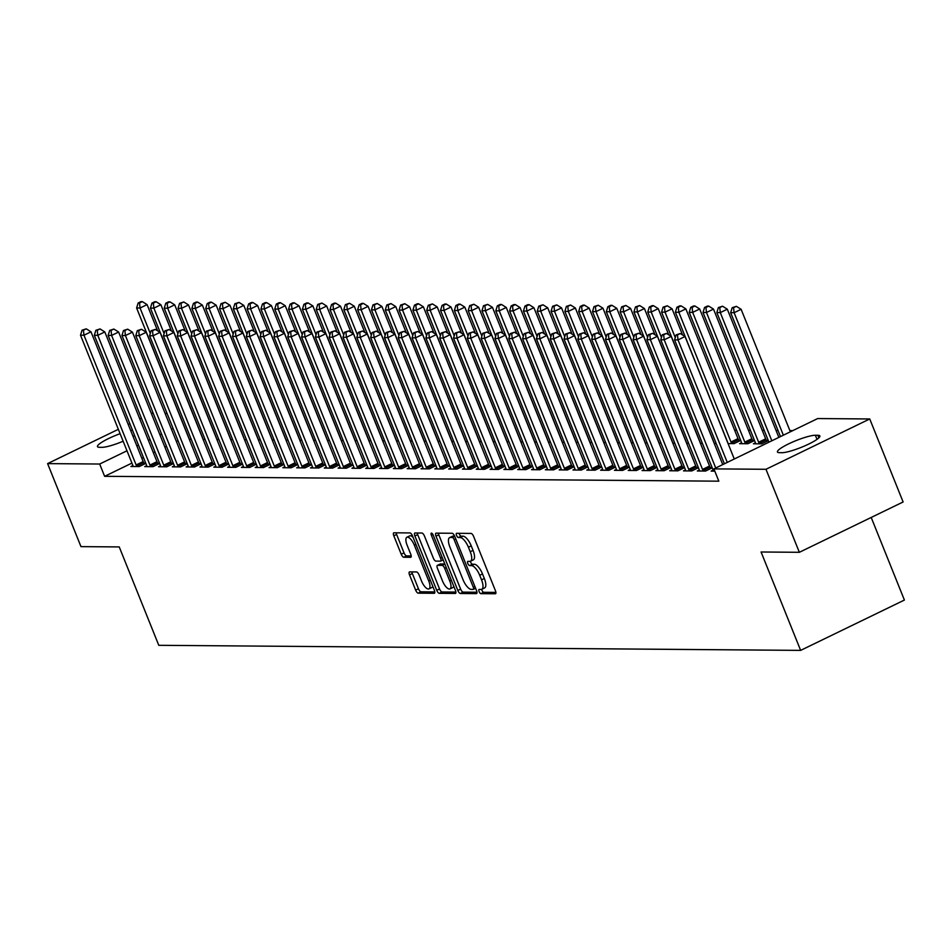 <?xml version="1.0" encoding="UTF-8"?>
<svg xmlns="http://www.w3.org/2000/svg" width="952" height="952" viewBox="0 0 952 952"><rect width="100%" height="100%" fill="white"/><g stroke="black" fill="none" stroke-linecap="round" stroke-linejoin="round"><path stroke-width="1.43" d="M479.106 591.537A2.309 0.869 -115.9 0 0 480.903 593.655L495.314 593.774A3.296 1.238 -115.9 0 0 495.54 593.727A3.296 1.238 -115.9 0 0 495.457 590.764L473.62 536.44A3.296 1.238 -115.9 0 0 471.05 533.418L456.639 533.298A2.309 0.869 -115.9 0 0 456.484 533.334A2.309 0.869 -115.9 0 0 456.543 535.405A2.309 0.869 -115.9 0 0 458.34 537.523L460.209 537.547A10.555 3.951 -115.9 0 1 468.42 547.233L470.24 551.755A10.555 3.951 -115.9 0 1 470.514 561.228A10.555 3.951 -115.9 0 1 469.788 561.382L467.92 561.371A2.309 0.869 -115.9 0 0 467.765 561.406A2.309 0.869 -115.9 0 0 467.825 563.477A2.309 0.869 -115.9 0 0 469.622 565.595L471.49 565.607A10.555 3.951 -115.9 0 1 479.713 575.294L481.522 579.827A10.555 3.951 -115.9 0 1 481.795 589.288A10.555 3.951 -115.9 0 1 481.069 589.443L479.201 589.431A2.309 0.869 -115.9 0 0 479.046 589.466A2.309 0.869 -115.9 0 0 479.106 591.537M481.652 589.347A2.309 0.869 -115.9 0 0 481.914 590.18A2.309 0.869 -115.9 0 0 483.711 592.299L495.897 592.394M459.114 533.322A2.309 0.869 -115.9 0 0 459.352 534.048A2.309 0.869 -115.9 0 0 461.149 536.166L463.005 536.178L460.209 537.547M470.371 561.287A2.309 0.869 -115.9 0 0 470.633 562.108A2.309 0.869 -115.9 0 0 472.43 564.227L474.286 564.25L471.49 565.607M409.669 571.89A3.296 1.238 -115.9 0 0 409.443 571.938A3.296 1.238 -115.9 0 0 409.527 574.889L415.655 590.133A3.296 1.238 -115.9 0 0 418.225 593.155L434.219 593.286A3.296 1.238 -115.9 0 0 434.445 593.239A3.296 1.238 -115.9 0 0 434.362 590.276L412.525 535.964A3.296 1.238 -115.9 0 0 409.955 532.93L393.961 532.811A3.296 1.238 -115.9 0 0 393.735 532.858A3.296 1.238 -115.9 0 0 393.819 535.809L401.22 554.219A3.296 1.238 -115.9 0 0 403.791 557.253L410.633 557.301A3.296 1.238 -115.9 0 0 410.859 557.253A3.296 1.238 -115.9 0 0 410.776 554.302L407.111 545.175A8.83 3.308 -115.9 0 1 406.885 537.261A8.83 3.308 -115.9 0 1 414.358 545.222L428.733 580.982A8.83 3.308 -115.9 0 1 428.959 588.895A8.83 3.308 -115.9 0 1 421.486 580.934L419.082 574.972A3.296 1.238 -115.9 0 0 416.512 571.938L409.669 571.89M131.935 463.088L104.625 476.321L718.843 481.177L713.893 468.884L817.673 418.559L869.747 418.963L765.979 469.288L713.893 468.884M104.625 476.321L99.686 464.029L47.6 463.612L118.357 429.304M869.747 418.963L903.115 501.978L799.347 552.303L761.076 551.993L800.632 650.383L158.782 645.313L119.238 546.924L80.968 546.626L47.6 463.612M799.347 552.303L765.979 469.288M457.829 590.466A3.296 1.238 -115.9 0 0 460.399 593.489L476.393 593.62A3.296 1.238 -115.9 0 0 476.619 593.572A3.296 1.238 -115.9 0 0 476.535 590.609L454.699 536.297A3.296 1.238 -115.9 0 0 452.129 533.263L436.135 533.144A3.296 1.238 -115.9 0 0 435.909 533.191A3.296 1.238 -115.9 0 0 435.992 536.143L457.829 590.466L460.625 589.11A3.296 1.238 -115.9 0 0 463.196 592.132L476.976 592.239M455.306 593.453L439.312 593.322A3.296 1.238 -115.9 0 1 436.742 590.299L414.905 535.976A3.296 1.238 -115.9 0 1 414.822 533.025A3.296 1.238 -115.9 0 1 415.048 532.977L421.891 533.025A3.296 1.238 -115.9 0 1 424.461 536.059L433.315 558.086A3.296 1.238 -115.9 0 0 435.885 561.109L440.431 561.144A3.296 1.238 -115.9 0 0 440.657 561.097A3.296 1.238 -115.9 0 0 440.574 558.146L431.351 535.202A2.309 0.869 -115.9 0 1 431.292 533.132A2.309 0.869 -115.9 0 1 433.255 535.226L455.449 590.442A3.296 1.238 -115.9 0 1 455.532 593.405A3.296 1.238 -115.9 0 1 455.306 593.453L455.71 593.263M800.632 650.383L904.4 600.058L871.199 517.46M146.703 465.659L144.716 466.623L152.998 466.682L159.627 463.469M159.555 463.279L157.782 463.267M205.061 439.455L203.097 439.431M174.335 465.873L172.348 466.837L180.63 466.908L187.258 463.695M187.187 463.505L185.414 463.481M232.693 439.669L230.729 439.657M201.967 466.087L199.98 467.063L208.262 467.123L214.89 463.91M214.819 463.719L213.034 463.707M260.324 439.883L258.361 439.872M229.599 466.313L227.599 467.277L235.894 467.337L242.522 464.124M242.439 463.933L240.666 463.921M287.944 440.11L285.993 440.086M257.23 466.528L255.231 467.492L263.525 467.563L270.154 464.35M270.07 464.159L268.297 464.148M315.576 440.324L313.625 440.312M284.862 466.742L282.863 467.718L291.157 467.777L297.786 464.564M297.702 464.374L295.929 464.362M343.208 440.538L341.256 440.526M312.494 466.968L310.495 467.932L318.789 467.991L325.405 464.778M325.334 464.588L323.561 464.576M370.84 440.764L368.888 440.74M340.114 467.182L338.127 468.146L346.409 468.217L353.037 465.004M352.966 464.814L351.193 464.802M398.471 440.978L396.508 440.966M367.746 467.396L365.758 468.372L374.041 468.432L380.669 465.219M380.598 465.028L378.825 465.016M426.103 441.192L424.14 441.181M395.377 467.622L393.39 468.586L401.673 468.646L408.301 465.433M408.229 465.242L406.445 465.23M453.723 441.419L451.772 441.407M423.009 467.837L421.01 468.8L429.304 468.872L435.933 465.659M435.849 465.468L434.076 465.457M481.355 441.633L479.403 441.621M450.641 468.051L448.642 469.027L456.936 469.086L463.565 465.873M463.481 465.683L461.708 465.671M508.987 441.847L507.035 441.835M478.273 468.277L476.274 469.241L484.568 469.3L491.184 466.087M491.113 465.897L489.34 465.885M536.619 442.073L534.667 442.061M505.893 468.491L503.905 469.455L512.188 469.526L518.816 466.313M518.745 466.123L516.972 466.111M564.25 442.287L562.287 442.275M533.525 468.705L531.537 469.681L539.82 469.741L546.448 466.528M546.377 466.337L544.603 466.325M591.882 442.513L589.919 442.49M561.156 468.931L559.169 469.895L567.452 469.955L574.08 466.742M574.008 466.551L572.223 466.539M619.502 442.728L617.551 442.716M588.788 469.146L586.789 470.109L595.083 470.181L601.712 466.968M601.628 466.777L599.855 466.766M647.134 442.942L645.182 442.93M616.42 469.36L614.421 470.336L622.715 470.395L629.343 467.182M629.26 466.992L627.487 466.98M674.766 443.168L672.814 443.144M644.052 469.586L642.053 470.55L650.347 470.609L656.975 467.396M656.892 467.206L655.119 467.194M702.397 443.382L700.446 443.37M671.684 469.8L669.684 470.764L677.979 470.835L684.595 467.622M684.524 467.432L682.751 467.42M740.62 440.229L738.835 440.217M728.066 443.584L734.063 443.632L740.692 440.419M699.303 470.014L697.316 470.99L705.599 471.05L712.227 467.837M712.156 467.646L710.382 467.634M768.24 440.443L766.467 440.431M755.4 442.811L753.401 443.787L761.695 443.846L768.323 440.633M178.024 440.728L176.394 441.514M166.505 446.321L164.875 447.107M154.986 451.902L153.343 452.7M143.454 457.495L141.824 458.281M792.79 430.613L789.874 430.59M778.022 430.506L776.058 430.482M764.206 430.387L762.243 430.375M750.39 430.28L748.439 430.268M736.574 430.173L734.623 430.161M714.797 471.121L711.132 471.097L713.119 470.133M754.436 440.336L752.651 440.324M741.584 442.704L739.597 443.68L747.879 443.739L754.508 440.526M685.488 469.907L683.5 470.883L691.783 470.942L698.411 467.729M698.34 467.539L696.567 467.527M716.213 443.489L714.262 443.477M657.868 469.693L655.868 470.657L664.163 470.728L670.779 467.515M670.708 467.325L668.935 467.301M688.582 443.275L686.63 443.251M630.236 469.479L628.237 470.443L636.531 470.502L643.159 467.289M643.076 467.099L641.303 467.087M660.95 443.049L658.998 443.037M602.604 469.253L600.605 470.217L608.899 470.288L615.527 467.075M615.444 466.885L613.671 466.873M633.318 442.835L631.366 442.823M574.972 469.038L572.985 470.002L581.267 470.074L587.896 466.861M587.812 466.67L586.039 466.647M605.698 442.62L603.735 442.597M547.34 468.824L545.353 469.788L553.636 469.848L560.264 466.635M560.192 466.444L558.419 466.432M578.066 442.394L576.103 442.382M519.709 468.598L517.721 469.562L526.004 469.633L532.632 466.42M532.561 466.23L530.788 466.218M550.434 442.18L548.471 442.168M492.089 468.384L490.09 469.348L498.384 469.419L505 466.206M504.929 466.016L503.156 465.992M522.803 441.966L520.851 441.942M464.457 468.17L462.458 469.134L470.752 469.193L477.38 465.98M477.297 465.79L475.524 465.778M495.171 441.74L493.219 441.728M436.825 467.944L434.826 468.908L443.12 468.979L449.749 465.766M449.665 465.576L447.892 465.564M467.539 441.526L465.587 441.514M409.193 467.729L407.194 468.693L415.488 468.765L422.117 465.552M422.033 465.361L420.26 465.338M439.907 441.312L437.956 441.288M381.562 467.515L379.574 468.479L387.857 468.539L394.485 465.326M394.414 465.135L392.629 465.123M412.287 441.085L410.324 441.073M353.93 467.289L351.942 468.253L360.225 468.325L366.853 465.111M366.782 464.921L365.009 464.909M384.656 440.871L382.692 440.859M326.298 467.075L324.311 468.039L332.593 468.11L339.221 464.897M339.15 464.707L337.377 464.683M357.024 440.657L355.072 440.633M298.678 466.849L296.679 467.825L304.973 467.884L311.59 464.671M311.518 464.481L309.745 464.469M329.392 440.431L327.44 440.419M271.046 466.635L269.047 467.599L277.341 467.67L283.97 464.457M283.886 464.267L282.113 464.255M301.76 440.217L299.809 440.205M243.415 466.42L241.415 467.384L249.71 467.456L256.338 464.243M256.255 464.052L254.481 464.029M274.128 440.002L272.177 439.979M215.783 466.194L213.795 467.17L222.078 467.23L228.706 464.017M228.635 463.826L226.85 463.814M246.508 439.776L244.545 439.764M188.151 465.98L186.164 466.944L194.446 467.015L201.074 463.802M201.003 463.612L199.23 463.6M218.877 439.562L216.913 439.55M160.519 465.766L158.532 466.73L166.814 466.801L173.442 463.576M173.371 463.386L171.598 463.374M191.245 439.348L189.293 439.324M132.899 465.54L130.9 466.516L139.194 466.575L145.811 463.362M145.739 463.172L143.966 463.16M123.141 441.228A21.515 3.629 158.1 0 1 101.983 447.321L99.496 447.297A21.515 3.629 158.1 0 1 97.485 446.619A21.515 3.629 158.1 0 1 120.119 433.684M130.662 430.518A21.515 3.629 158.1 0 1 132.471 430.173M134.637 435.552A21.515 3.629 158.1 0 1 133.054 436.468M173.085 428.436L171.455 429.221M161.566 434.017L159.924 434.814M150.035 439.61L148.405 440.395M138.516 445.203L136.886 445.988M126.985 450.784L99.686 464.029M151.297 413.335L153.236 413.311M165.089 413.406L167.052 413.418M128.246 424.509L129.877 423.711M139.766 418.916L141.396 418.13M817.851 435.278A21.515 3.629 158.1 0 1 819.862 435.957A21.515 3.629 158.1 0 1 805.106 445.738A21.515 3.629 158.1 0 1 781.961 452.688L779.474 452.676A21.515 3.629 158.1 0 1 777.451 451.998A21.515 3.629 158.1 0 1 792.219 442.216A21.515 3.629 158.1 0 1 815.364 435.266L817.851 435.278L818.887 437.849M481.795 589.288L484.604 587.931A10.555 3.951 -115.9 0 0 484.33 578.459L481.522 579.827M474.286 564.25A10.555 3.951 -115.9 0 1 482.509 573.937L484.33 578.459M470.514 561.228L473.322 559.871A10.555 3.951 -115.9 0 0 473.049 550.399L470.24 551.755M463.005 536.178A10.555 3.951 -115.9 0 1 471.228 545.877L473.049 550.399M438.348 533.156A3.296 1.238 -115.9 0 0 438.789 534.786L460.625 589.11M473.203 589.383A2.309 0.869 -115.9 0 0 473.358 589.347A2.309 0.869 -115.9 0 0 473.311 587.277L454.14 539.606A2.309 0.869 -115.9 0 0 452.343 537.475L450.367 537.463A10.555 3.951 -115.9 0 0 449.642 537.618A10.555 3.951 -115.9 0 0 449.915 547.091L463.017 579.673A10.555 3.951 -115.9 0 0 471.24 589.371L473.203 589.383M449.642 537.618L452.45 536.262A10.555 3.951 -115.9 0 1 453.176 536.107L454.628 536.119M455.889 592.073L442.109 591.965L439.312 593.322M417.262 532.989A3.296 1.238 -115.9 0 0 417.702 534.619L439.538 588.943A3.296 1.238 -115.9 0 0 442.109 591.965M442.502 580.946A8.83 3.308 -115.9 0 0 449.987 588.919A8.83 3.308 -115.9 0 0 449.76 581.006L444.703 568.403A3.296 1.238 -115.9 0 0 442.133 565.369L437.587 565.333A3.296 1.238 -115.9 0 0 437.361 565.393A3.296 1.238 -115.9 0 0 437.444 568.344L442.502 580.946M449.987 588.919L452.795 587.551A8.83 3.308 -115.9 0 0 453.711 586.111M439.991 564.179A3.296 1.238 -115.9 0 1 440.169 564.024A3.296 1.238 -115.9 0 1 440.395 563.977L444.822 564.012M428.959 588.895L431.768 587.539A8.83 3.308 -115.9 0 0 432.684 586.099M413.097 537.38A8.83 3.308 -115.9 0 0 409.681 535.893L406.885 537.261M396.175 532.822A3.296 1.238 -115.9 0 0 396.615 534.453L404.017 552.862A3.296 1.238 -115.9 0 0 406.587 555.885L411.216 555.932M411.895 571.902A3.296 1.238 -115.9 0 0 412.335 573.532L418.452 588.776A3.296 1.238 -115.9 0 0 421.022 591.799L434.802 591.906M790.362 431.803L741.12 309.305L734.111 312.708L730.66 312.684L780.473 436.599M783.353 435.195L734.111 312.708L733.576 307.686L736.372 306.33L732.195 307.675L733.576 307.686M730.66 312.684L732.195 307.675M736.372 306.33L741.12 309.305M734.266 458.995L685.035 336.508L678.014 339.912L727.257 462.398M677.479 334.89L680.287 333.533L676.098 334.878L677.479 334.89L678.014 339.912L674.563 339.888L724.377 463.802M685.035 336.508L680.287 333.533M676.098 334.878L674.563 339.888M778.843 437.385L727.304 309.198L720.295 312.601L716.844 312.577L768.942 442.18M771.822 440.788L720.295 312.601L719.76 307.579L722.556 306.211L718.379 307.567L719.76 307.579M716.844 312.577L718.379 307.567M722.556 306.211L727.304 309.198M766.967 441.288L766.205 439.979A3.368 1.261 64.1 0 1 765.646 438.836L713.488 309.091L706.479 312.494L703.028 312.47L755.186 442.204A3.368 1.261 64.1 0 1 755.543 443.346L755.638 443.799M759.458 443.834L759.196 443.382A3.368 1.261 64.1 0 1 758.637 442.228L706.479 312.494L705.944 307.472L708.74 306.104L707.36 306.092L704.563 307.46L705.944 307.472M703.028 312.47L704.563 307.46M708.74 306.104L713.488 309.091M722.746 464.588L671.219 336.401L664.198 339.805L715.737 467.991M663.663 334.783L666.471 333.414L662.283 334.771L663.663 334.783L664.198 339.805L660.747 339.781L712.905 469.514A3.368 1.261 -115.9 0 1 713.262 470.657L713.369 471.109M671.219 336.401L666.471 333.414M662.283 334.771L660.747 339.781M702.54 469.431L709.549 466.028L657.404 336.294L650.383 339.697L702.54 469.431A3.368 1.261 -115.9 0 0 703.1 470.585L703.361 471.038M649.847 334.676L652.656 333.307L648.467 334.664L649.847 334.676L650.383 339.697L646.932 339.674L699.089 469.407A3.368 1.261 -115.9 0 1 699.446 470.55L699.553 471.002M709.549 466.028A3.368 1.261 -115.9 0 0 710.121 467.182L710.882 468.491M657.404 336.294L652.656 333.307M648.467 334.664L646.932 339.674M753.151 441.181L752.389 439.872A3.368 1.261 64.1 0 1 751.83 438.717L699.672 308.983L692.663 312.387L689.212 312.351L741.37 442.097A3.368 1.261 64.1 0 1 741.727 443.239L741.822 443.692M745.642 443.727L745.38 443.275A3.368 1.261 64.1 0 1 744.821 442.121L692.663 312.387L692.128 307.353L694.936 305.997L693.544 305.985L690.747 307.353L692.128 307.353M689.212 312.351L690.747 307.353M694.936 305.997L699.672 308.983M739.347 441.073L738.573 439.764A3.368 1.261 64.1 0 1 738.014 438.61L685.856 308.876L678.847 312.28L675.396 312.244L727.554 441.99A3.368 1.261 64.1 0 1 727.911 443.132L727.935 443.263M731.826 443.608L731.564 443.156A3.368 1.261 64.1 0 1 731.005 442.014L678.847 312.28L678.312 307.246L681.12 305.889L679.74 305.878L676.932 307.234L678.312 307.246M675.396 312.244L676.932 307.234M681.12 305.889L685.856 308.876M688.724 469.324L695.733 465.921L643.588 336.187L636.579 339.59L688.724 469.324A3.368 1.261 -115.9 0 0 689.284 470.478L689.557 470.931M636.031 334.557L638.84 333.2L634.651 334.545L636.031 334.557L636.579 339.59L633.116 339.555L685.273 469.3A3.368 1.261 -115.9 0 1 685.63 470.443L685.737 470.895M695.733 465.921A3.368 1.261 -115.9 0 0 696.305 467.075L697.066 468.384M643.588 336.187L638.84 333.2M634.651 334.545L633.116 339.555M674.908 469.217L681.929 465.814L629.772 336.08L622.763 339.471L674.908 469.217A3.368 1.261 -115.9 0 0 675.48 470.359L675.741 470.812M622.215 334.45L625.024 333.093L620.835 334.438L622.215 334.45L622.763 339.471L619.3 339.447L671.457 469.193A3.368 1.261 -115.9 0 1 671.826 470.336L671.922 470.788M681.929 465.814A3.368 1.261 -115.9 0 0 682.489 466.968L683.25 468.277M629.772 336.08L625.024 333.093M620.835 334.438L619.3 339.447M682.584 334.973L672.053 308.769L665.032 312.161L661.581 312.137L713.738 441.871A3.368 1.261 64.1 0 1 714.095 443.025L714.131 443.144M675.265 337.603L665.032 312.161L664.496 307.139L667.304 305.782L663.116 307.127L664.496 307.139M661.581 312.137L663.116 307.127M667.304 305.782L672.053 308.769M661.093 469.11L668.114 465.707L615.956 335.973L608.947 339.364L661.093 469.11A3.368 1.261 -115.9 0 0 661.664 470.252L661.926 470.704M608.399 334.342L611.208 332.986L607.019 334.33L608.399 334.342L608.947 339.364L605.484 339.34L657.642 469.074A3.368 1.261 -115.9 0 1 658.01 470.228L658.106 470.681M668.114 465.707A3.368 1.261 -115.9 0 0 668.673 466.849L669.434 468.17M615.956 335.973L611.208 332.986M607.019 334.33L605.484 339.34M668.768 334.866L658.237 308.65L651.216 312.054L647.765 312.03L699.922 441.764A3.368 1.261 64.1 0 1 700.279 442.918L700.315 443.037M661.45 337.496L651.216 312.054L650.68 307.032L653.488 305.675L652.108 305.663L649.3 307.02L650.68 307.032M647.765 312.03L649.3 307.02M653.488 305.675L658.237 308.65M647.289 469.003L654.298 465.599L602.14 335.854L595.131 339.257L647.289 469.003A3.368 1.261 -115.9 0 0 647.848 470.145L648.11 470.597M594.583 334.235L597.392 332.879L593.203 334.223L594.583 334.235L595.131 339.257L591.68 339.233L643.826 468.967A3.368 1.261 -115.9 0 1 644.195 470.121L644.29 470.562M654.298 465.599A3.368 1.261 -115.9 0 0 654.857 466.742L655.619 468.051M602.14 335.854L597.392 332.879M593.203 334.223L591.68 339.233M654.952 334.759L644.421 308.543L637.412 311.947L633.949 311.923L686.106 441.657A3.368 1.261 64.1 0 1 686.463 442.811L686.499 442.93M647.634 337.389L637.412 311.947L636.864 306.925L639.673 305.556L635.484 306.913L636.864 306.925M633.949 311.923L635.484 306.913M639.673 305.556L644.421 308.543M633.473 468.884L640.482 465.492L588.324 335.747L581.315 339.15L633.473 468.884A3.368 1.261 -115.9 0 0 634.032 470.038L634.294 470.49M580.779 334.128L583.576 332.76L579.387 334.116L580.779 334.128L581.315 339.15L577.864 339.126L630.01 468.86A3.368 1.261 -115.9 0 1 630.379 470.002L630.474 470.455M640.482 465.492A3.368 1.261 -115.9 0 0 641.041 466.635L641.803 467.944M588.324 335.747L583.576 332.76M579.387 334.116L577.864 339.126M641.136 334.652L630.605 308.436L623.596 311.839L620.133 311.816L672.291 441.549A3.368 1.261 64.1 0 1 672.647 442.692L672.683 442.823M633.818 337.282L623.596 311.839L623.048 306.818L625.857 305.449L621.668 306.806L623.048 306.818M620.133 311.816L621.668 306.806M625.857 305.449L630.605 308.436M619.657 468.777L626.666 465.373L574.508 335.639L567.499 339.043L619.657 468.777A3.368 1.261 -115.9 0 0 620.216 469.931L620.478 470.383M566.964 334.021L569.76 332.653L565.583 334.009L566.964 334.021L567.499 339.043L564.048 339.019L616.194 468.753A3.368 1.261 -115.9 0 1 616.563 469.895L616.658 470.347M626.666 465.373A3.368 1.261 -115.9 0 0 627.225 466.528L627.987 467.837M574.508 335.639L569.76 332.653M565.583 334.009L564.048 339.019M627.32 334.533L616.789 308.329L609.78 311.732L606.317 311.697L658.475 441.442A3.368 1.261 64.1 0 1 658.843 442.585L658.867 442.716M620.002 337.175L609.78 311.732L609.232 306.699L612.041 305.342L610.66 305.33L607.852 306.699L609.232 306.699M606.317 311.697L607.852 306.699M612.041 305.342L616.789 308.329M605.841 468.67L612.85 465.266L560.692 335.532L553.683 338.936L605.841 468.67A3.368 1.261 -115.9 0 0 606.4 469.824L606.662 470.264M553.148 333.902L555.944 332.545L551.767 333.89L553.148 333.902L553.683 338.936L550.232 338.9L602.39 468.646A3.368 1.261 -115.9 0 1 602.747 469.788L602.842 470.24M612.85 465.266A3.368 1.261 -115.9 0 0 613.409 466.42L614.171 467.729M560.692 335.532L555.944 332.545M551.767 333.89L550.232 338.9M613.504 334.426L602.973 308.222L595.964 311.625L592.513 311.59L644.659 441.335A3.368 1.261 64.1 0 1 645.028 442.478L645.051 442.609M606.186 337.056L595.964 311.625L595.417 306.592L598.225 305.235L594.036 306.58L595.417 306.592M592.513 311.59L594.036 306.58M598.225 305.235L602.973 308.222M592.025 468.562L599.034 465.159L546.876 335.425L539.867 338.817L592.025 468.562A3.368 1.261 -115.9 0 0 592.584 469.705L592.846 470.157M539.332 333.795L542.128 332.438L537.951 333.783L539.332 333.795L539.867 338.817L536.416 338.793L588.574 468.539A3.368 1.261 -115.9 0 1 588.931 469.681L589.026 470.133M599.034 465.159A3.368 1.261 -115.9 0 0 599.593 466.313L600.355 467.622M546.876 335.425L542.128 332.438M537.951 333.783L536.416 338.793M599.689 334.319L589.157 308.115L582.148 311.506L578.697 311.482L630.843 441.216A3.368 1.261 64.1 0 1 631.212 442.371L631.236 442.49M592.37 336.948L582.148 311.506L581.601 306.485L584.409 305.128L583.029 305.116L580.22 306.473L581.601 306.485M578.697 311.482L580.22 306.473M584.409 305.128L589.157 308.115M578.209 468.455L585.218 465.052L533.06 335.318L526.051 338.71L578.209 468.455A3.368 1.261 -115.9 0 0 578.768 469.598L579.03 470.05M525.516 333.688L528.324 332.331L524.135 333.676L525.516 333.688L526.051 338.71L522.6 338.686L574.758 468.42A3.368 1.261 -115.9 0 1 575.115 469.574L575.21 470.026M585.218 465.052A3.368 1.261 -115.9 0 0 585.777 466.194L586.539 467.515M533.06 335.318L528.324 332.331M524.135 333.676L522.6 338.686M585.885 334.212L575.341 307.996L568.332 311.399L564.881 311.375L617.027 441.109A3.368 1.261 64.1 0 1 617.396 442.263L617.42 442.382M578.554 336.841L568.332 311.399L567.797 306.377L570.593 305.021L566.404 306.365L567.797 306.377M564.881 311.375L566.404 306.365M570.593 305.021L575.341 307.996M564.393 468.348L571.402 464.945L519.245 335.199L512.236 338.603L564.393 468.348A3.368 1.261 -115.9 0 0 564.952 469.491L565.214 469.943M511.7 333.581L514.508 332.224L510.32 333.569L511.7 333.581L512.236 338.603L508.784 338.579L560.942 468.313A3.368 1.261 -115.9 0 1 561.299 469.467L561.406 469.907M571.402 464.945A3.368 1.261 -115.9 0 0 571.962 466.087L572.723 467.396M519.245 335.199L514.508 332.224M510.32 333.569L508.784 338.579M572.069 334.104L561.525 307.889L554.516 311.292L551.065 311.268L603.211 441.002A3.368 1.261 64.1 0 1 603.58 442.144L603.604 442.275M564.738 336.734L554.516 311.292L553.981 306.27L556.777 304.902L552.6 306.258L553.981 306.27M551.065 311.268L552.6 306.258M556.777 304.902L561.525 307.889M550.577 468.229L557.586 464.838L505.441 335.092L498.42 338.495L550.577 468.229A3.368 1.261 -115.9 0 0 551.137 469.384L551.398 469.836M497.884 333.474L500.692 332.105L496.504 333.462L497.884 333.474L498.42 338.495L494.969 338.472L547.126 468.205A3.368 1.261 -115.9 0 1 547.483 469.348L547.59 469.8M557.586 464.838A3.368 1.261 -115.9 0 0 558.146 465.98L558.919 467.289M505.441 335.092L500.692 332.105M496.504 333.462L494.969 338.472M558.253 333.997L547.709 307.782L540.7 311.185L537.249 311.161L589.407 440.895A3.368 1.261 64.1 0 1 589.764 442.037L589.788 442.168M550.922 336.627L540.7 311.185L540.165 306.163L542.961 304.795L538.784 306.151L540.165 306.163M537.249 311.161L538.784 306.151M542.961 304.795L547.709 307.782M536.761 468.122L543.77 464.719L491.625 334.985L484.604 338.388L536.761 468.122A3.368 1.261 -115.9 0 0 537.321 469.276L537.582 469.729M484.068 333.367L486.877 331.998L482.688 333.355L484.068 333.367L484.604 338.388L481.153 338.353L533.31 468.098A3.368 1.261 -115.9 0 1 533.667 469.241L533.774 469.693M543.77 464.719A3.368 1.261 -115.9 0 0 544.342 465.873L545.103 467.182M491.625 334.985L486.877 331.998M482.688 333.355L481.153 338.353M544.437 333.878L533.893 307.675L526.884 311.078L523.433 311.042L575.591 440.788A3.368 1.261 64.1 0 1 575.948 441.93L575.972 442.061M537.118 336.508L526.884 311.078L526.349 306.044L529.145 304.688L527.765 304.676L524.968 306.032L526.349 306.044M523.433 311.042L524.968 306.032M529.145 304.688L533.893 307.675M522.945 468.015L529.955 464.612L477.809 334.878L470.788 338.281L522.945 468.015A3.368 1.261 -115.9 0 0 523.505 469.169L523.767 469.61M470.252 333.248L473.061 331.891L468.872 333.236L470.252 333.248L470.788 338.281L467.337 338.246L519.495 467.991A3.368 1.261 -115.9 0 1 519.851 469.134L519.959 469.586M529.955 464.612A3.368 1.261 -115.9 0 0 530.526 465.766L531.287 467.075M477.809 334.878L473.061 331.891M468.872 333.236L467.337 338.246M530.621 333.771L520.078 307.567L513.068 310.959L509.617 310.935L561.775 440.681A3.368 1.261 64.1 0 1 562.132 441.823L562.156 441.954M523.303 336.401L513.068 310.959L512.533 305.937L515.341 304.58L513.949 304.569L511.153 305.925L512.533 305.937M509.617 310.935L511.153 305.925M515.341 304.58L520.078 307.567M509.13 467.908L516.151 464.505L463.993 334.771L456.984 338.162L509.13 467.908A3.368 1.261 -115.9 0 0 509.689 469.05L509.963 469.503M456.436 333.14L459.245 331.784L455.056 333.129L456.436 333.14L456.984 338.162L453.521 338.138L505.679 467.884A3.368 1.261 -115.9 0 1 506.036 469.027L506.143 469.479M516.151 464.505A3.368 1.261 -115.9 0 0 516.71 465.659L517.471 466.968M463.993 334.771L459.245 331.784M455.056 333.129L453.521 338.138M516.805 333.664L506.262 307.46L499.253 310.852L495.802 310.828L547.959 440.562A3.368 1.261 64.1 0 1 548.316 441.716L548.352 441.835M509.487 336.294L499.253 310.852L498.717 305.83L501.525 304.473L500.145 304.462L497.337 305.818L498.717 305.83M495.802 310.828L497.337 305.818M501.525 304.473L506.262 307.46M495.314 467.801L502.335 464.397L450.177 334.664L443.168 338.055L495.314 467.801A3.368 1.261 -115.9 0 0 495.885 468.943L496.147 469.395M442.62 333.033L445.429 331.677L441.24 333.022L442.62 333.033L443.168 338.055L439.705 338.031L491.863 467.765A3.368 1.261 -115.9 0 1 492.232 468.919L492.327 469.372M502.335 464.397A3.368 1.261 -115.9 0 0 502.894 465.54L503.656 466.861M450.177 334.664L445.429 331.677M441.24 333.022L439.705 338.031M502.989 333.557L492.458 307.341L485.437 310.745L481.986 310.721L534.143 440.455A3.368 1.261 64.1 0 1 534.5 441.609L534.536 441.728M495.671 336.187L485.437 310.745L484.901 305.723L487.71 304.366L483.521 305.711L484.901 305.723M481.986 310.721L483.521 305.711M487.71 304.366L492.458 307.341M481.498 467.694L488.519 464.29L436.361 334.545L429.352 337.948L481.498 467.694A3.368 1.261 -115.9 0 0 482.069 468.836L482.331 469.288M428.805 332.926L431.613 331.57L427.424 332.914L428.805 332.926L429.352 337.948L425.889 337.924L478.047 467.658A3.368 1.261 -115.9 0 1 478.416 468.812L478.511 469.253M488.519 464.29A3.368 1.261 -115.9 0 0 489.078 465.433L489.84 466.742M436.361 334.545L431.613 331.57M427.424 332.914L425.889 337.924M489.173 333.45L478.642 307.234L471.621 310.638L468.17 310.614L520.327 440.348A3.368 1.261 64.1 0 1 520.684 441.49L520.72 441.621M481.855 336.08L471.621 310.638L471.085 305.616L473.894 304.247L469.705 305.604L471.085 305.616M468.17 310.614L469.705 305.604M473.894 304.247L478.642 307.234M467.694 467.575L474.703 464.183L422.545 334.438L415.536 337.841L467.694 467.575A3.368 1.261 -115.9 0 0 468.253 468.729L468.515 469.181M414.989 332.819L417.797 331.451L413.608 332.807L414.989 332.819L415.536 337.841L412.085 337.817L464.231 467.551A3.368 1.261 -115.9 0 1 464.6 468.693L464.695 469.146M474.703 464.183A3.368 1.261 -115.9 0 0 475.262 465.326L476.024 466.635M422.545 334.438L417.797 331.451M413.608 332.807L412.085 337.817M475.357 333.343L464.826 307.127L457.817 310.53L454.354 310.507L506.512 440.24A3.368 1.261 64.1 0 1 506.869 441.383L506.904 441.514M468.039 335.973L457.817 310.53L457.269 305.509L460.078 304.14L458.697 304.128L455.889 305.497L457.269 305.509M454.354 310.507L455.889 305.497M460.078 304.14L464.826 307.127M453.878 467.468L460.887 464.064L408.729 334.33L401.72 337.734L453.878 467.468A3.368 1.261 -115.9 0 0 454.437 468.622L454.699 469.074M401.185 332.7L403.981 331.344L399.792 332.7L401.185 332.7L401.72 337.734L398.269 337.698L450.415 467.444A3.368 1.261 -115.9 0 1 450.784 468.586L450.879 469.038M460.887 464.064A3.368 1.261 -115.9 0 0 461.446 465.219L462.208 466.528M408.729 334.33L403.981 331.344M399.792 332.7L398.269 337.698M461.541 333.224L451.01 307.02L444.001 310.423L440.538 310.388L492.696 440.133A3.368 1.261 64.1 0 1 493.053 441.276L493.088 441.407M454.223 335.854L444.001 310.423L443.453 305.39L446.262 304.033L444.882 304.021L442.073 305.378L443.453 305.39M440.538 310.388L442.073 305.378M446.262 304.033L451.01 307.02M440.062 467.361L447.071 463.957L394.913 334.223L387.904 337.627L440.062 467.361A3.368 1.261 -115.9 0 0 440.621 468.515L440.883 468.955M387.369 332.593L390.165 331.237L385.988 332.581L387.369 332.593L387.904 337.627L384.453 337.591L436.599 467.337A3.368 1.261 -115.9 0 1 436.968 468.479L437.063 468.931M447.071 463.957A3.368 1.261 -115.9 0 0 447.63 465.111L448.392 466.42M394.913 334.223L390.165 331.237M385.988 332.581L384.453 337.591M447.726 333.117L437.194 306.913L430.185 310.304L426.722 310.281L478.88 440.026A3.368 1.261 64.1 0 1 479.249 441.169L479.272 441.288M440.407 335.747L430.185 310.304L429.638 305.283L432.446 303.926L428.257 305.271L429.638 305.283M426.722 310.281L428.257 305.271M432.446 303.926L437.194 306.913M426.246 467.253L433.255 463.85L381.097 334.116L374.088 337.508L426.246 467.253A3.368 1.261 -115.9 0 0 426.805 468.396L427.067 468.848M373.553 332.486L376.349 331.129L372.172 332.474L373.553 332.486L374.088 337.508L370.637 337.484L422.795 467.23A3.368 1.261 -115.9 0 1 423.152 468.372L423.247 468.824M433.255 463.85A3.368 1.261 -115.9 0 0 433.815 465.004L434.576 466.313M381.097 334.116L376.349 331.129M372.172 332.474L370.637 337.484M433.91 333.01L423.378 306.806L416.369 310.197L412.918 310.173L465.064 439.907A3.368 1.261 64.1 0 1 465.433 441.062L465.457 441.181M426.591 335.639L416.369 310.197L415.822 305.175L418.63 303.819L417.25 303.807L414.441 305.164L415.822 305.175M412.918 310.173L414.441 305.164M418.63 303.819L423.378 306.806M420.094 332.902L409.562 306.687L402.553 310.09L399.102 310.066L451.248 439.8A3.368 1.261 64.1 0 1 451.617 440.954L451.641 441.073M412.775 335.532L402.553 310.09L402.018 305.068L404.814 303.712L400.625 305.057L402.018 305.068M399.102 310.066L400.625 305.057M404.814 303.712L409.562 306.687M406.29 332.795L395.746 306.58L388.737 309.983L385.286 309.959L437.432 439.693A3.368 1.261 64.1 0 1 437.801 440.835L437.825 440.966M398.959 335.425L388.737 309.983L388.202 304.961L390.998 303.593L386.81 304.949L388.202 304.961M385.286 309.959L386.81 304.949M390.998 303.593L395.746 306.58M392.474 332.688L381.93 306.473L374.921 309.876L371.47 309.852L423.616 439.586A3.368 1.261 64.1 0 1 423.985 440.728L424.009 440.859M385.143 335.318L374.921 309.876L374.386 304.854L377.182 303.486L373.005 304.842L374.386 304.854M371.47 309.852L373.005 304.842M377.182 303.486L381.93 306.473M378.658 332.569L368.115 306.365L361.105 309.769L357.654 309.733L409.812 439.479A3.368 1.261 64.1 0 1 410.169 440.621L410.193 440.752M371.328 335.199L361.105 309.769L360.57 304.735L363.367 303.379L361.986 303.367L359.19 304.723L360.57 304.735M357.654 309.733L359.19 304.723M363.367 303.379L368.115 306.365M364.842 332.462L354.299 306.258L347.29 309.65L343.839 309.626L395.996 439.372A3.368 1.261 64.1 0 1 396.353 440.514L396.377 440.633M357.524 335.092L347.29 309.65L346.754 304.628L349.551 303.272L345.374 304.616L346.754 304.628M343.839 309.626L345.374 304.616M349.551 303.272L354.299 306.258M351.026 332.355L340.483 306.151L333.474 309.543L330.023 309.519L382.18 439.253A3.368 1.261 64.1 0 1 382.537 440.407L382.561 440.526M343.708 334.985L333.474 309.543L332.938 304.521L335.747 303.164L334.354 303.152L331.558 304.509L332.938 304.521M330.023 309.519L331.558 304.509M335.747 303.164L340.483 306.151M412.43 467.146L419.439 463.743L367.282 334.009L360.272 337.401L412.43 467.146A3.368 1.261 -115.9 0 0 412.99 468.289L413.251 468.741M359.737 332.379L362.533 331.022L358.357 332.367L359.737 332.379L360.272 337.401L356.822 337.377L408.979 467.111A3.368 1.261 -115.9 0 1 409.336 468.265L409.431 468.717M419.439 463.743A3.368 1.261 -115.9 0 0 419.999 464.885L420.76 466.206M367.282 334.009L362.533 331.022M358.357 332.367L356.822 337.377M398.614 467.027L405.623 463.636L353.466 333.89L346.457 337.294L398.614 467.027A3.368 1.261 -115.9 0 0 399.174 468.182L399.435 468.634M345.921 332.272L348.729 330.915L344.541 332.26L345.921 332.272L346.457 337.294L343.006 337.27L395.163 467.004A3.368 1.261 -115.9 0 1 395.52 468.158L395.615 468.598M405.623 463.636A3.368 1.261 -115.9 0 0 406.183 464.778L406.944 466.087M353.466 333.89L348.729 330.915M344.541 332.26L343.006 337.27M384.798 466.92L391.808 463.529L339.65 333.783L332.641 337.187L384.798 466.92A3.368 1.261 -115.9 0 0 385.358 468.075L385.62 468.527M332.105 332.165L334.914 330.796L330.725 332.153L332.105 332.165L332.641 337.187L329.19 337.163L381.347 466.897A3.368 1.261 -115.9 0 1 381.704 468.039L381.812 468.491M391.808 463.529A3.368 1.261 -115.9 0 0 392.367 464.671L393.128 465.98M339.65 333.783L334.914 330.796M330.725 332.153L329.19 337.163M370.982 466.813L377.992 463.41L325.846 333.676L318.825 337.079L370.982 466.813A3.368 1.261 -115.9 0 0 371.542 467.967L371.804 468.42M318.289 332.046L321.098 330.689L316.909 332.046L318.289 332.046L318.825 337.079L315.374 337.044L367.531 466.789A3.368 1.261 -115.9 0 1 367.888 467.932L367.996 468.384M377.992 463.41A3.368 1.261 -115.9 0 0 378.551 464.564L379.324 465.873M325.846 333.676L321.098 330.689M316.909 332.046L315.374 337.044M357.167 466.706L364.176 463.303L312.03 333.569L305.009 336.972L357.167 466.706A3.368 1.261 -115.9 0 0 357.726 467.848L357.988 468.301M304.473 331.939L307.282 330.582L303.093 331.927L304.473 331.939L305.009 336.972L301.558 336.937L353.716 466.682A3.368 1.261 -115.9 0 1 354.073 467.825L354.18 468.277M364.176 463.303A3.368 1.261 -115.9 0 0 364.747 464.457L365.508 465.766M312.03 333.569L307.282 330.582M303.093 331.927L301.558 336.937M343.351 466.599L350.36 463.196L298.214 333.462L291.193 336.853L343.351 466.599A3.368 1.261 -115.9 0 0 343.91 467.741L344.172 468.194M290.657 331.832L293.466 330.475L289.277 331.82L290.657 331.832L291.193 336.853L287.742 336.829L339.9 466.575A3.368 1.261 -115.9 0 1 340.257 467.718L340.364 468.17M350.36 463.196A3.368 1.261 -115.9 0 0 350.931 464.35L351.693 465.659M298.214 333.462L293.466 330.475M289.277 331.82L287.742 336.829M329.535 466.492L336.556 463.088L284.398 333.343L277.389 336.746L329.535 466.492A3.368 1.261 -115.9 0 0 330.094 467.634L330.368 468.087M276.842 331.724L279.65 330.368L275.461 331.712L276.842 331.724L277.389 336.746L273.926 336.722L326.084 466.456A3.368 1.261 -115.9 0 1 326.441 467.61L326.548 468.063M336.556 463.088A3.368 1.261 -115.9 0 0 337.115 464.231L337.877 465.552M284.398 333.343L279.65 330.368M275.461 331.712L273.926 336.722M337.21 332.248L326.667 306.032L319.658 309.436L316.207 309.412L368.365 439.146A3.368 1.261 64.1 0 1 368.721 440.3L368.757 440.419M329.892 334.878L319.658 309.436L319.122 304.414L321.931 303.057L317.742 304.402L319.122 304.414M316.207 309.412L317.742 304.402M321.931 303.057L326.667 306.032M315.719 466.373L322.74 462.981L270.582 333.236L263.573 336.639L315.719 466.373A3.368 1.261 -115.9 0 0 316.29 467.527L316.552 467.979M263.026 331.617L265.834 330.249L261.645 331.605L263.026 331.617L263.573 336.639L260.11 336.615L312.268 466.349A3.368 1.261 -115.9 0 1 312.637 467.503L312.732 467.944M322.74 462.981A3.368 1.261 -115.9 0 0 323.299 464.124L324.061 465.433M270.582 333.236L265.834 330.249M261.645 331.605L260.11 336.615M323.394 332.141L312.863 305.925L305.842 309.329L302.391 309.305L354.549 439.039A3.368 1.261 64.1 0 1 354.906 440.181L354.941 440.312M316.076 334.771L305.842 309.329L305.306 304.307L308.115 302.938L306.734 302.926L303.926 304.295L305.306 304.307M302.391 309.305L303.926 304.295M308.115 302.938L312.863 305.925M301.903 466.266L308.924 462.874L256.766 333.129L249.757 336.532L301.903 466.266A3.368 1.261 -115.9 0 0 302.474 467.42L302.736 467.872M249.21 331.51L252.018 330.142L247.829 331.498L249.21 331.51L249.757 336.532L246.294 336.508L298.452 466.242A3.368 1.261 -115.9 0 1 298.821 467.384L298.916 467.837M308.924 462.874A3.368 1.261 -115.9 0 0 309.483 464.017L310.245 465.326M256.766 333.129L252.018 330.142M247.829 331.498L246.294 336.508M309.578 332.034L299.047 305.818L292.026 309.221L288.575 309.186L340.733 438.932A3.368 1.261 64.1 0 1 341.09 440.074L341.125 440.205M302.26 334.664L292.026 309.221L291.49 304.2L294.299 302.831L292.918 302.819L290.11 304.188L291.49 304.2M288.575 309.186L290.11 304.188M294.299 302.831L299.047 305.818M288.099 466.159L295.108 462.755L242.95 333.022L235.941 336.425L288.099 466.159A3.368 1.261 -115.9 0 0 288.658 467.313L288.92 467.765M235.394 331.391L238.202 330.035L234.013 331.391L235.394 331.391L235.941 336.425L232.49 336.389L284.636 466.135A3.368 1.261 -115.9 0 1 285.005 467.277L285.1 467.729M295.108 462.755A3.368 1.261 -115.9 0 0 295.667 463.91L296.429 465.219M242.95 333.022L238.202 330.035M234.013 331.391L232.49 336.389M295.763 331.915L285.231 305.711L278.222 309.114L274.759 309.079L326.917 438.824A3.368 1.261 64.1 0 1 327.274 439.967L327.31 440.098M288.444 334.545L278.222 309.114L277.675 304.081L280.483 302.724L279.103 302.712L276.294 304.069L277.675 304.081M274.759 309.079L276.294 304.069M280.483 302.724L285.231 305.711M274.283 466.052L281.292 462.648L229.135 332.914L222.125 336.318L274.283 466.052A3.368 1.261 -115.9 0 0 274.842 467.194L275.104 467.646M221.59 331.284L224.386 329.928L220.198 331.272L221.59 331.284L222.125 336.318L218.674 336.282L270.82 466.028A3.368 1.261 -115.9 0 1 271.189 467.17L271.284 467.622M281.292 462.648A3.368 1.261 -115.9 0 0 281.851 463.802L282.613 465.111M229.135 332.914L224.386 329.928M220.198 331.272L218.674 336.282M281.947 331.808L271.415 305.604L264.406 308.995L260.943 308.972L313.101 438.717A3.368 1.261 64.1 0 1 313.458 439.86L313.494 439.979M274.628 334.438L264.406 308.995L263.859 303.974L266.667 302.617L265.287 302.605L262.478 303.962L263.859 303.974M260.943 308.972L262.478 303.962M266.667 302.617L271.415 305.604M260.467 465.945L267.476 462.541L215.319 332.807L208.31 336.199L260.467 465.945A3.368 1.261 -115.9 0 0 261.026 467.087L261.288 467.539M207.774 331.177L210.57 329.82L206.394 331.165L207.774 331.177L208.31 336.199L204.858 336.175L257.004 465.909A3.368 1.261 -115.9 0 1 257.373 467.063L257.468 467.515M267.476 462.541A3.368 1.261 -115.9 0 0 268.036 463.695L268.797 465.004M215.319 332.807L210.57 329.82M206.394 331.165L204.858 336.175M268.131 331.701L257.599 305.497L250.59 308.888L247.127 308.865L299.285 438.598A3.368 1.261 64.1 0 1 299.654 439.753L299.678 439.872M260.812 334.33L250.59 308.888L250.043 303.866L252.851 302.51L251.471 302.498L248.662 303.855L250.043 303.866M247.127 308.865L248.662 303.855M252.851 302.51L257.599 305.497M246.651 465.837L253.66 462.434L201.503 332.688L194.494 336.092L246.651 465.837A3.368 1.261 -115.9 0 0 247.211 466.98L247.472 467.432M193.958 331.07L196.755 329.713L192.578 331.058L193.958 331.07L194.494 336.092L191.043 336.068L243.2 465.802A3.368 1.261 -115.9 0 1 243.557 466.956L243.652 467.408M253.66 462.434A3.368 1.261 -115.9 0 0 254.22 463.576L254.981 464.897M201.503 332.688L196.755 329.713M192.578 331.058L191.043 336.068M254.315 331.593L243.783 305.378L236.774 308.781L233.323 308.757L285.469 438.491A3.368 1.261 64.1 0 1 285.838 439.645L285.862 439.764M246.996 334.223L236.774 308.781L236.227 303.759L239.035 302.403L234.846 303.748L236.227 303.759M233.323 308.757L234.846 303.748M239.035 302.403L243.783 305.378M232.835 465.718L239.845 462.327L187.687 332.581L180.678 335.985L232.835 465.718A3.368 1.261 -115.9 0 0 233.395 466.873L233.656 467.325M180.142 330.963L182.939 329.594L178.762 330.951L180.142 330.963L180.678 335.985L177.227 335.961L229.384 465.695A3.368 1.261 -115.9 0 1 229.741 466.849L229.837 467.289M239.845 462.327A3.368 1.261 -115.9 0 0 240.404 463.469L241.165 464.778M187.687 332.581L182.939 329.594M178.762 330.951L177.227 335.961M240.499 331.486L229.968 305.271L222.958 308.674L219.507 308.65L271.653 438.384A3.368 1.261 64.1 0 1 272.022 439.526L272.046 439.657M233.18 334.116L222.958 308.674L222.423 303.652L225.219 302.284L221.031 303.64L222.423 303.652M219.507 308.65L221.031 303.64M225.219 302.284L229.968 305.271M219.019 465.611L226.029 462.22L173.871 332.474L166.862 335.877L219.019 465.611A3.368 1.261 -115.9 0 0 219.579 466.766L219.841 467.218M166.326 330.856L169.135 329.487L164.946 330.844L166.326 330.856L166.862 335.877L163.411 335.854L215.569 465.587A3.368 1.261 -115.9 0 1 215.925 466.73L216.021 467.182M226.029 462.22A3.368 1.261 -115.9 0 0 226.588 463.362L227.35 464.671M173.871 332.474L169.135 329.487M164.946 330.844L163.411 335.854M226.695 331.379L216.152 305.164L209.142 308.567L205.691 308.531L257.837 438.277A3.368 1.261 64.1 0 1 258.206 439.419L258.23 439.55M219.365 334.009L209.142 308.567L208.607 303.533L211.404 302.177L210.023 302.165L207.215 303.533L208.607 303.533M205.691 308.531L207.215 303.533M211.404 302.177L216.152 305.164M205.204 465.504L212.213 462.101L160.055 332.367L153.046 335.77L205.204 465.504A3.368 1.261 -115.9 0 0 205.763 466.658L206.025 467.111M152.51 330.737L155.319 329.38L151.13 330.737L152.51 330.737L153.046 335.77L149.595 335.735L201.753 465.48A3.368 1.261 -115.9 0 1 202.11 466.623L202.217 467.075M212.213 462.101A3.368 1.261 -115.9 0 0 212.772 463.255L213.534 464.564M160.055 332.367L155.319 329.38M151.13 330.737L149.595 335.735M212.879 331.26L202.336 305.057L195.327 308.46L191.876 308.424L244.021 438.17A3.368 1.261 64.1 0 1 244.39 439.312L244.414 439.443M205.549 333.89L195.327 308.46L194.791 303.426L197.588 302.07L196.207 302.058L193.411 303.414L194.791 303.426M191.876 308.424L193.411 303.414M197.588 302.07L202.336 305.057M191.388 465.397L198.397 461.994L146.251 332.26L139.23 335.663L191.388 465.397A3.368 1.261 -115.9 0 0 191.947 466.539L192.209 466.992M138.694 330.63L141.503 329.273L137.314 330.618L138.694 330.63L139.23 335.663L135.779 335.628L187.937 465.373A3.368 1.261 -115.9 0 1 188.294 466.516L188.401 466.968M198.397 461.994A3.368 1.261 -115.9 0 0 198.956 463.148L199.73 464.457M146.251 332.26L141.503 329.273M137.314 330.618L135.779 335.628M199.063 331.153L188.52 304.949L181.511 308.341L178.06 308.317L230.217 438.063A3.368 1.261 64.1 0 1 230.574 439.205L230.598 439.324M191.733 333.783L181.511 308.341L180.975 303.319L183.772 301.962L179.595 303.307L180.975 303.319M178.06 308.317L179.595 303.307M183.772 301.962L188.52 304.949M177.572 465.29L184.581 461.887L132.435 332.153L125.414 335.544L177.572 465.29A3.368 1.261 -115.9 0 0 178.131 466.432L178.393 466.885M124.879 330.522L127.687 329.166L123.498 330.511L124.879 330.522L125.414 335.544L121.963 335.52L174.121 465.254A3.368 1.261 -115.9 0 1 174.478 466.409L174.585 466.861M184.581 461.887A3.368 1.261 -115.9 0 0 185.152 463.041L185.914 464.35M132.435 332.153L127.687 329.166M123.498 330.511L121.963 335.52M185.247 331.046L174.704 304.83L167.695 308.234L164.244 308.21L216.401 437.944A3.368 1.261 64.1 0 1 216.758 439.098L216.782 439.217M177.929 333.676L167.695 308.234L167.159 303.212L169.968 301.855L168.575 301.844L165.779 303.2L167.159 303.212M164.244 308.21L165.779 303.2M169.968 301.855L174.704 304.83M163.756 465.183L170.765 461.779L118.619 332.034L111.598 335.437L163.756 465.183A3.368 1.261 -115.9 0 0 164.315 466.325L164.577 466.777M111.063 330.415L113.871 329.059L109.682 330.403L111.063 330.415L111.598 335.437L108.147 335.413L160.305 465.147A3.368 1.261 -115.9 0 1 160.662 466.302L160.769 466.754M170.765 461.779A3.368 1.261 -115.9 0 0 171.336 462.922L172.098 464.243M118.619 332.034L113.871 329.059M109.682 330.403L108.147 335.413M171.431 330.939L160.888 304.723L153.879 308.127L150.428 308.103L202.586 437.837A3.368 1.261 64.1 0 1 202.943 438.991L202.966 439.11M164.113 333.569L153.879 308.127L153.343 303.105L156.152 301.748L154.76 301.736L151.963 303.093L153.343 303.105M150.428 308.103L151.963 303.093M156.152 301.748L160.888 304.723M149.94 465.064L156.961 461.672L104.803 331.927L97.794 335.33L149.94 465.064A3.368 1.261 -115.9 0 0 150.499 466.218L150.773 466.67M97.247 330.308L100.055 328.94L95.866 330.296L97.247 330.308L97.794 335.33L94.331 335.306L146.489 465.04A3.368 1.261 -115.9 0 1 146.846 466.194L146.953 466.635M156.961 461.672A3.368 1.261 -115.9 0 0 157.52 462.815L158.282 464.124M104.803 331.927L100.055 328.94M95.866 330.296L94.331 335.306M157.615 330.832L147.084 304.616L140.063 308.02L136.612 307.996L188.77 437.73A3.368 1.261 64.1 0 1 189.127 438.872L189.162 439.003M150.297 333.462L140.063 308.02L139.528 302.998L142.336 301.629L140.956 301.617L138.147 302.986L139.528 302.998M136.612 307.996L138.147 302.986M142.336 301.629L147.084 304.616M136.124 464.957L143.145 461.565L90.987 331.82L83.978 335.223L136.124 464.957A3.368 1.261 -115.9 0 0 136.695 466.111L136.957 466.563M83.431 330.201L86.239 328.833L82.05 330.189L83.431 330.201L83.978 335.223L80.515 335.199L132.673 464.933A3.368 1.261 -115.9 0 1 133.042 466.075L133.137 466.528M143.145 461.565A3.368 1.261 -115.9 0 0 143.704 462.708L144.466 464.017M90.987 331.82L86.239 328.833M82.05 330.189L80.515 335.199M483.711 592.299L480.903 593.655M461.149 536.166L458.34 537.523M472.43 564.227L469.622 565.595M482.509 573.937L479.713 575.294M471.228 545.877L468.42 547.233M438.789 534.786L435.992 536.143M463.196 592.132L460.399 593.489M475.583 588.229L473.489 589.252M474.893 586.515L473.311 587.277M455.722 538.832L454.14 539.606M454.711 536.333L452.343 537.475M453.176 536.107L450.367 537.463M439.538 588.943L436.742 590.299M417.702 534.619L414.905 535.976M443.144 559.835L440.835 560.954M442.156 557.372L440.574 558.146M432.886 534.465L431.351 535.202M451.343 580.232L449.76 581.006M446.286 567.63L444.703 568.403M444.846 564.06L442.133 565.369M440.395 563.977L437.587 565.333M430.316 580.22L428.733 580.982M415.941 544.461L414.358 545.222M406.587 555.885L403.791 557.253M404.017 552.862L401.22 554.219M396.615 534.453L393.819 535.809M421.022 591.799L418.225 593.155M418.452 588.776L415.655 590.133M412.335 573.532L409.527 574.889M815.364 435.266L817.018 439.36M766.205 439.979L759.196 443.382M765.646 438.836L758.637 442.228M703.1 470.585L710.121 467.182M752.389 439.872L745.38 443.275M751.83 438.717L744.821 442.121M738.573 439.764L731.564 443.156M738.014 438.61L731.005 442.014M689.284 470.478L696.305 467.075M675.48 470.359L682.489 466.968M661.664 470.252L668.673 466.849M647.848 470.145L654.857 466.742M634.032 470.038L641.041 466.635M620.216 469.931L627.225 466.528M606.4 469.824L613.409 466.42M592.584 469.705L599.593 466.313M578.768 469.598L585.777 466.194M564.952 469.491L571.962 466.087M551.137 469.384L558.146 465.98M537.321 469.276L544.342 465.873M523.505 469.169L530.526 465.766M509.689 469.05L516.71 465.659M495.885 468.943L502.894 465.54M482.069 468.836L489.078 465.433M468.253 468.729L475.262 465.326M454.437 468.622L461.446 465.219M440.621 468.515L447.63 465.111M426.805 468.396L433.815 465.004M412.99 468.289L419.999 464.885M399.174 468.182L406.183 464.778M385.358 468.075L392.367 464.671M371.542 467.967L378.551 464.564M357.726 467.848L364.747 464.457M343.91 467.741L350.931 464.35M330.094 467.634L337.115 464.231M316.29 467.527L323.299 464.124M302.474 467.42L309.483 464.017M288.658 467.313L295.667 463.91M274.842 467.194L281.851 463.802M261.026 467.087L268.036 463.695M247.211 466.98L254.22 463.576M233.395 466.873L240.404 463.469M219.579 466.766L226.588 463.362M205.763 466.658L212.772 463.255M191.947 466.539L198.956 463.148M178.131 466.432L185.152 463.041M164.315 466.325L171.336 462.922M150.499 466.218L157.52 462.815M136.695 466.111L143.704 462.708M475.595 588.265L473.358 589.347M443.168 559.883L440.657 561.097M440.169 564.024L437.361 565.393"/></g></svg>
